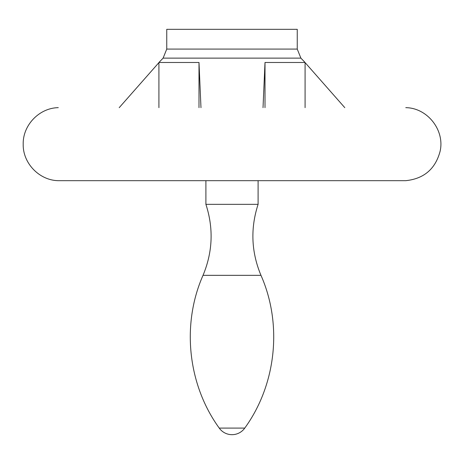 <?xml version="1.0" encoding="UTF-8"?>
<svg xmlns="http://www.w3.org/2000/svg" width="464" height="464" viewBox="0 0 464 464"><rect width="100%" height="100%" fill="white"/><g stroke="black" fill="none" stroke-linecap="round" stroke-linejoin="round"><path stroke-width="0.7" d="M166.75 49.085L297.25 49.085L297.25 29.325L166.75 29.325L166.75 49.085L163.108 58.133L300.892 58.133L305.08 62.483L265.002 62.483L263.024 107.66M344.793 107.66L305.532 63.087M158.92 62.599L119.207 107.66M200.976 107.66L198.998 62.483L158.92 62.483L158.92 107.66M405.658 180.676L58.215 180.676C39.243 180.345 22.742 163.137 23.2 144.165C22.742 125.199 39.243 107.99 58.215 107.66L58.278 107.66M198.998 107.66L198.998 62.483M265.002 107.66L265.002 62.483M260.977 275.338C282.663 324.406 276.266 384.668 244.76 428.092L219.24 428.092C187.734 384.668 181.337 324.406 203.023 275.338L260.977 275.338C251.262 252.027 250.305 228.358 258.1 204.334L205.9 204.334L205.9 180.676L58.278 180.676L405.78 180.676C423.922 178.768 435.36 169 440.081 151.386C445.034 130.285 427.46 107.868 405.78 107.66M163.108 58.133L158.92 62.483M258.1 204.334L258.1 180.676L405.722 180.676M219.24 428.092A15.66 15.66 0 0 0 244.76 428.092M203.023 275.338C212.738 252.027 213.695 228.358 205.9 204.334M297.25 49.085L300.892 58.133M305.08 62.483L305.08 107.66"/></g></svg>
